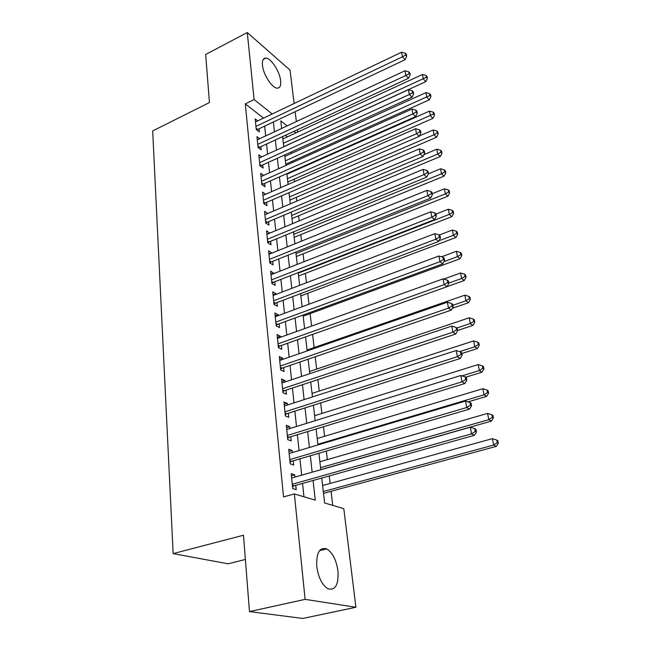<?xml version="1.0" encoding="UTF-8"?>
<svg xmlns="http://www.w3.org/2000/svg" width="651" height="651" viewBox="0 0 651 651"><rect width="100%" height="100%" fill="white"/><g stroke="black" fill="none" stroke-linecap="round" stroke-linejoin="round"><path stroke-width="0.98" d="M316.76 566.533C316.207 552.797 319.527 546.93 326.737 548.923C332.531 552.569 336.274 559.884 337.967 570.878C338.723 584.834 335.338 590.783 327.827 588.732C322.066 584.932 318.38 577.527 316.76 566.533M262.475 65.287C262.076 60.502 263.199 58.102 265.852 58.077C271.036 58.029 279.784 71.569 280.638 80.781C281.102 85.712 279.954 88.17 277.18 88.154C272.077 88.162 263.24 74.523 262.475 65.287M245.386 559.478L228.029 563.79L173.15 553.61L152.684 130.916L209.443 102.541L205.667 54.472L247.282 32.55L290.037 70.113L294.138 103.517M295.139 111.695L296.351 121.574M297.352 129.777L297.645 132.129M332.751 505.396L331.082 491.302M330.155 483.433L329.268 475.938M327.347 459.622L326.338 451.078M324.597 436.3L323.466 426.747M321.895 413.442L320.658 402.928M319.25 391.048L317.9 379.614M316.663 369.093L315.206 356.781M314.124 347.577L312.57 334.419M311.585 326.102L310.112 313.627M309.005 304.204L307.72 293.316M306.466 282.746L305.368 273.396M303.984 261.718L303.057 253.841M301.559 241.106L300.795 234.645M299.167 220.901L298.573 215.806M296.832 201.086L296.384 197.31M294.537 181.645L294.244 179.147M293.324 171.384L293.259 170.798M292.291 162.579L292.136 161.302M291.225 153.555L291.046 152.074M321.74 478.046L324.597 502.954L343.809 508.7L355.902 607.269L305.116 599.359L294.358 493.922L315.255 500.163L313.074 480.471M305.116 599.359L249.479 611.598L302.772 618.45L355.902 607.269M294.919 477.093L294.683 474.823L291.209 473.692L292.722 488.6L296.213 489.666L295.766 485.32M292.389 452.543L292.177 450.5L288.727 449.263L290.208 463.862L293.674 465.034L293.235 460.778M289.915 428.513L289.728 426.69L286.302 425.355L287.75 439.645L291.192 440.914L290.761 436.748M287.49 404.987L287.319 403.368L283.926 401.944L285.341 415.932L288.759 417.299L288.336 413.222M285.114 381.95L284.967 380.534L281.59 379.012L282.982 392.716L286.375 394.18L285.96 390.177M282.794 359.376L282.664 358.156L279.312 356.553L280.679 369.971L284.039 371.526L283.641 367.612M280.516 337.267L280.402 336.233L277.074 334.541L278.416 347.691L281.753 349.335L281.362 345.494M278.278 315.597L278.189 314.742L274.885 312.976L276.195 325.866L279.515 327.583L279.124 323.824M276.089 294.366L276.024 293.674L272.736 291.835L274.022 304.473L277.318 306.263L276.935 302.577M273.949 273.55L270.637 271.109L271.89 283.494L275.17 285.366L274.795 281.753M271.841 253.133L268.57 250.79L269.807 262.931L273.054 264.876L272.688 261.328M269.783 233.115L266.544 230.853L267.756 242.766L270.987 244.776L270.629 241.301M267.756 213.479L264.558 211.298L265.746 222.992L268.953 225.067L268.603 221.649M265.714 194.242L262.613 192.118L263.777 203.584L266.959 205.724L266.617 202.371M263.655 175.388L260.701 173.296L261.84 184.55L265.006 186.739L264.664 183.46M261.653 156.883L258.821 154.816L259.944 165.867L263.085 168.113L262.752 164.89M259.684 138.72L256.982 136.686L258.081 147.525L261.206 149.828L260.88 146.67M287.392 136.856L285.407 135.302M263.517 118.14L245.305 103.859L283.519 496.908L294.358 493.922M303.952 496.786L302.536 483.424M301.665 475.173L299.932 458.817M299.053 450.557L297.377 434.722M296.498 426.47L294.87 411.139M294 402.888L292.421 388.045M291.55 379.793L290.029 365.423M289.15 357.171L287.677 343.256M286.798 335.013L285.374 321.537M284.495 313.294L283.112 300.241M282.241 292.014L280.898 279.377M280.028 271.15L278.734 258.911M277.863 250.7L276.602 238.844M275.731 230.641L274.51 219.159M273.648 210.973L272.468 199.841M271.597 191.671L270.458 180.897M269.595 172.735L268.489 162.294M267.618 154.149L266.552 144.042M265.689 135.913L264.648 126.115M257.763 120.883L255.176 118.873L256.258 129.516L259.35 131.876L259.033 128.776M249.479 611.598L243.474 535.236L173.15 553.61M245.305 103.859L254.118 99.546L247.282 32.55M272.199 113.99L254.118 99.546M312.154 472.187L310.332 455.765M309.42 447.481L307.654 431.58M306.743 423.296L305.034 407.9M304.115 399.616L302.471 384.725M301.551 376.441L299.956 362.013M299.037 353.737L297.491 339.773M296.571 331.497L295.074 317.981M294.162 309.713L292.706 296.62M291.794 288.36L290.387 275.682M289.475 267.431L288.116 255.151M287.205 246.916L285.887 235.027M284.975 226.8L283.698 215.278M282.794 207.067L281.558 195.91M280.646 187.716L279.45 176.909M278.547 168.731L277.383 158.266M276.48 150.096L275.357 139.957M274.453 131.811L273.371 121.989M287.107 125.895L280.793 120.858L281.663 128.442M282.599 136.604L283.763 146.768M284.699 154.946L285.903 165.435M286.847 173.638L288.084 184.469M289.028 192.68L290.313 203.861M291.257 212.096L292.576 223.643M293.52 231.886L294.887 243.808M295.839 252.059L297.247 264.371M298.199 272.639L299.655 285.358M300.599 293.634L302.105 306.759M303.057 315.051L304.611 328.609M305.563 336.909L307.166 350.913M308.118 359.214L309.778 373.682M310.73 381.991L312.447 396.931M313.4 405.239L315.165 420.676M316.117 428.993L317.948 444.942M318.9 453.251L320.788 469.737M295.904 132.926L293.935 131.356M264.9 214.635L267.756 213.414M266.877 234.1L269.758 232.903M268.896 253.947L271.809 252.767M270.946 274.185L273.892 273.021M273.046 294.813L276.024 293.674M275.178 315.857L278.189 314.742M277.359 337.324L280.402 336.233M279.58 359.23L282.664 358.156M281.85 381.576L284.967 380.534M284.17 404.393L287.319 403.368M286.538 427.683L289.728 426.69M288.954 451.46L292.177 450.5M291.42 475.759L294.683 474.823M256.128 128.288L257.633 129.435L405.101 59.689L402.408 56.832L255.941 126.4M405.614 55.05L406.688 56.198L406.346 54.358L405.272 53.203L405.614 55.05L402.408 56.832L401.569 52.226L255.485 121.965M257.633 129.435L256.868 129.988M405.101 59.689L406.688 56.198M405.272 53.203L401.569 52.226M283.755 146.67L425.827 81.652L423.313 78.991L422.45 74.483L282.868 138.948M283.364 143.285L426.397 77.249L427.398 78.323L427.048 76.525L426.047 75.451L426.397 77.249M422.45 74.483L426.047 75.451M427.398 78.323L425.827 81.652M257.951 146.198L259.464 147.321L408.535 78.283L405.833 75.483L257.763 144.351M409.064 73.669L410.146 74.792L409.796 72.92L408.714 71.789L409.064 73.669L405.833 75.483L404.971 70.788L257.3 139.835M259.464 147.321L258.626 147.923M408.535 78.283L410.146 74.792M408.714 71.789L404.971 70.788M259.806 164.443L261.328 165.541L412.034 97.259L409.316 94.509L259.619 162.628M412.579 92.662L413.662 93.768L413.312 91.856L412.229 90.749L412.579 92.662L409.316 94.509L408.437 89.716L259.147 158.03M261.328 165.541L260.416 166.2M412.034 97.259L413.662 93.768M412.229 90.749L408.437 89.716M261.694 183.029L263.224 184.095L415.607 116.61L412.88 113.925L261.507 181.255M416.168 112.045L417.258 113.128L416.892 111.175L415.81 110.092L416.168 112.045L412.88 113.925L411.977 109.034L261.035 176.567M263.224 184.095L262.239 184.819M415.607 116.61L417.258 113.128M415.81 110.092L411.977 109.034M263.614 201.965L265.152 203.006L419.244 136.36L416.51 133.74L263.435 200.231M419.83 131.819L420.92 132.877L420.554 130.884L419.464 129.826L419.83 131.819L416.51 133.74L415.59 128.743L262.947 195.446M265.152 203.006L264.086 203.796M419.244 136.36L420.92 132.877M419.464 129.826L415.59 128.743M285.756 164.158L429.334 99.831L426.812 97.219L425.933 92.629L284.869 156.427M285.382 160.846L429.92 95.453L430.929 96.503L430.571 94.664L429.57 93.614L429.92 95.453M425.933 92.629L429.57 93.614M430.929 96.503L429.334 99.831M287.799 181.971L432.915 118.36L430.384 115.797L429.489 111.118L286.912 174.216M287.425 178.716L433.525 113.998L434.534 115.024L434.168 113.16L433.159 112.127L433.525 113.998M429.489 111.118L433.159 112.127M434.534 115.024L432.915 118.36M289.882 200.101L436.569 137.247L434.03 134.741L433.11 129.972L419.48 135.872M289.516 196.919L434.03 134.741L437.187 132.91L438.204 133.919L437.83 132.015L436.821 131.006L437.187 132.91M433.11 129.972L436.821 131.006M438.204 133.919L436.569 137.247M291.998 218.557L440.288 156.5L437.741 154.059L436.805 149.193L423.866 154.661M291.64 215.448L437.741 154.059L440.93 152.196L441.948 153.18L441.565 151.235L440.556 150.251L440.93 152.196M436.805 149.193L440.556 150.251M441.948 153.18L440.288 156.5M265.575 221.267L267.13 222.276L422.963 156.517L420.212 153.961L265.396 219.566M423.573 152.008L424.664 153.034L424.289 150.999L423.191 149.966L423.573 152.008L420.212 153.961L419.285 148.867L264.908 214.7M267.13 222.276L265.974 223.13M422.963 156.517L424.664 153.034M423.191 149.966L419.285 148.867M294.146 237.363L444.08 176.144L441.524 173.768L440.572 168.804L428.374 173.833M293.804 234.327L441.524 173.768L444.747 171.864L445.764 172.824L445.382 170.839L444.364 169.887L444.747 171.864M440.572 168.804L444.364 169.887M445.764 172.824L444.08 176.144M267.569 240.935L269.132 241.912L426.763 177.088L423.996 174.598L267.398 239.275M427.39 172.613L428.488 173.614L428.098 171.538L426.999 170.529L427.39 172.613L423.996 174.598L423.044 169.398L266.902 234.311M269.132 241.912L267.878 242.847M426.763 177.088L428.488 173.614M426.999 170.529L423.044 169.398M296.343 256.51L447.953 196.179L445.39 193.868L444.413 188.806L432.215 193.705M296.01 253.556L445.39 193.868L448.637 191.931L449.662 192.867L449.271 190.841L448.246 189.913L448.637 191.931M444.413 188.806L448.246 189.913M449.662 192.867L447.953 196.179M269.604 260.986L271.182 261.93L430.637 198.091L427.862 195.682L269.441 259.375M431.287 193.656L432.386 194.625L431.995 192.501L430.889 191.532L431.287 193.656L427.862 195.682L426.885 190.369L268.928 254.313M271.182 261.93L269.823 262.947M430.637 198.091L432.386 194.625M430.889 191.532L426.885 190.369M298.581 276.024L451.9 216.62L449.328 214.374L448.336 209.207L435.991 214.041M298.256 273.143L449.328 214.374L452.608 212.405L453.633 213.308L453.234 211.25L452.209 210.346L452.608 212.405M448.336 209.207L452.209 210.346M453.633 213.308L451.9 216.62M271.687 281.435L273.274 282.347L434.591 219.55L431.808 217.214L271.524 279.865M435.267 215.147L436.373 216.083L435.967 213.919L434.86 212.975L435.267 215.147L431.808 217.214L430.816 211.787L271.003 274.706M273.274 282.347L271.882 283.372M434.591 219.55L436.373 216.083M434.86 212.975L430.816 211.787M300.86 295.904L455.936 237.477L453.348 235.312L452.339 230.039L439.14 235.06M439.018 240.732L453.348 235.312L456.66 233.302L457.694 234.181L457.279 232.073L456.253 231.195L456.66 233.302M452.339 230.039L456.253 231.195M457.694 234.181L455.936 237.477M303.187 316.166L460.045 258.772L457.458 256.673L456.424 251.294L441.533 256.803M443.941 261.637L457.458 256.673L460.802 254.631L461.828 255.477L461.413 253.329L460.379 252.482L460.802 254.631M456.424 251.294L460.379 252.482M461.828 255.477L460.045 258.772M447.05 286.603L464.244 280.508L461.649 278.49L460.591 272.997L443.73 279.051M448.808 283.063L461.649 278.49L465.026 276.406L466.059 277.22L465.628 275.023L464.594 274.209L465.026 276.406M460.591 272.997L464.594 274.209M466.059 277.22L464.244 280.508M452.323 308.273L468.533 302.699L465.929 300.77L464.855 295.155L307.069 350.026M452.925 305.254L465.929 300.77L469.338 298.646L470.372 299.427L469.941 297.181L468.899 296.4L469.338 298.646M464.855 295.155L468.899 296.4M470.372 299.427L468.533 302.699M457.604 330.456L472.919 325.37L470.307 323.523L469.2 317.794L309.526 371.493M456.888 327.998L470.307 323.523L473.741 321.366L474.782 322.107L474.335 319.812L473.293 319.071L473.741 321.366M469.2 317.794L473.293 319.071M474.782 322.107L472.919 325.37M461.885 353.493L477.386 348.529L474.774 346.771L473.643 340.912L312.041 393.391M459.72 351.621L474.774 346.771L478.241 344.566L479.282 345.274L478.835 342.939L477.785 342.223L478.241 344.566M473.643 340.912L477.785 342.223M479.282 345.274L477.386 348.529M465.709 377.206L481.96 372.185L479.339 370.533L478.184 364.544L314.596 415.729M462.055 375.887L479.339 370.533L482.847 368.287L483.888 368.954L483.424 366.562L482.375 365.886L482.847 368.287M478.184 364.544L482.375 365.886M483.888 368.954L481.96 372.185M468.045 401.887L486.631 396.369L484.002 394.823L482.83 388.696L317.208 438.514M317.875 444.291L484.002 394.823L487.542 392.52L488.592 393.147L488.12 390.706L487.07 390.079L487.542 392.52M482.83 388.696L487.07 390.079M488.592 393.147L486.631 396.369M320.78 469.623L491.407 421.099L488.779 419.651L487.575 413.393L319.877 461.779M320.552 467.67L488.779 419.651L492.351 417.307L493.401 417.893L492.913 415.395L491.863 414.801L492.351 417.307M487.575 413.393L491.863 414.801M493.401 417.893L491.407 421.099M273.802 302.284L275.397 303.163L438.636 241.464L435.844 239.202L273.648 300.77M439.327 237.094L440.442 238.006L440.027 235.792L438.92 234.881L439.327 237.094L435.844 239.202L434.827 233.66L273.111 295.505M275.397 303.163L273.998 304.188M438.636 241.464L440.442 238.006M438.92 234.881L434.827 233.66M275.959 323.555L277.57 324.393L442.761 263.85L439.962 261.678L275.812 322.09M443.486 259.529L444.6 260.408L444.177 258.146L443.062 257.267L443.486 259.529L439.962 261.678L438.92 256.014L275.267 316.72M277.57 324.393L276.146 325.419M442.761 263.85L444.6 260.408M443.062 257.267L438.92 256.014M278.164 345.25L279.784 346.055L446.985 286.733L444.169 284.65L278.018 343.842M447.725 282.453L448.848 283.299L448.417 280.988L447.302 280.142L447.725 282.453L444.169 284.65L443.111 278.856L277.464 338.365M279.784 346.055L278.351 347.073M446.985 286.733L448.848 283.299M447.302 280.142L443.111 278.856M280.41 367.4L282.046 368.157L451.298 310.12L448.474 308.126L280.272 366.041M452.071 305.897L453.194 306.694L452.754 304.334L451.631 303.529L452.071 305.897L448.474 308.126L447.392 302.21L279.71 360.451M282.046 368.157L280.597 369.174M451.298 310.12L453.194 306.694M451.631 303.529L447.392 302.21M282.705 389.998L284.349 390.714L455.708 334.036L452.876 332.14L282.575 388.696M456.506 329.862L457.637 330.618L457.189 328.202L456.058 327.437L456.506 329.862L452.876 332.14L451.77 326.086L281.997 382.991M284.349 390.714L282.884 391.731M455.708 334.036L457.637 330.618M456.058 327.437L451.77 326.086M285.048 413.068L286.709 413.743L460.216 358.489L457.376 356.699L284.926 411.831M461.046 354.372L462.177 355.096L461.722 352.622L460.591 351.898L461.046 354.372L457.376 356.699L456.245 350.507L284.332 406.004M286.709 413.743L285.219 414.752M460.216 358.489L462.177 355.096M460.591 351.898L456.245 350.507M287.441 436.626L289.109 437.252L464.838 383.512L461.982 381.828L287.327 435.454M465.693 379.443L466.824 380.127L466.352 377.596L465.221 376.913L465.693 379.443L461.982 381.828L460.818 375.489L286.725 429.505M289.109 437.252L287.612 438.261M464.838 383.512L466.824 380.127M465.221 376.913L460.818 375.489M289.89 460.688L291.567 461.266L469.558 409.105L466.694 407.534L289.776 459.582M470.445 405.109L471.576 405.744L471.096 403.156L469.965 402.513L470.445 405.109L466.694 407.534L465.506 401.057L289.158 453.503M291.567 461.266L290.045 462.275M469.558 409.105L471.576 405.744M469.965 402.513L465.506 401.057M292.38 485.264L294.073 485.792L474.392 435.307L471.519 433.859L292.283 484.23M475.303 431.377L476.451 431.963L475.954 429.31L474.815 428.716L475.303 431.377L471.519 433.859L470.307 427.219L291.648 478.021M294.073 485.792L292.543 486.802M474.392 435.307L476.451 431.963M474.815 428.716L470.307 427.219M323.498 493.368L496.298 446.374L493.653 445.04L492.425 438.644L322.603 485.524M323.287 491.538L493.653 445.04L497.266 442.647L498.316 443.193L497.82 440.637L496.77 440.092L497.266 442.647M492.425 438.644L496.77 440.092M498.316 443.193L496.298 446.374M256.234 129.297L256.99 129.874M258.048 147.191L258.813 147.761M259.904 165.419L260.669 165.972M261.792 183.989L262.565 184.534M263.712 202.917L264.493 203.438M265.665 222.194L266.454 222.707M267.667 241.846L268.456 242.343M269.701 261.881L270.499 262.361M271.776 282.306L272.574 282.77M273.884 303.138L274.698 303.586M276.048 324.393L276.862 324.816M278.246 346.072L279.067 346.47M280.491 368.189L281.322 368.572M282.786 390.763L283.616 391.129M285.13 413.808L285.968 414.15M287.514 437.342L288.36 437.659M289.955 461.38L290.81 461.665M292.454 485.923L293.308 486.191M326.737 548.923L319.503 550.681M265.852 58.077L263.289 59.379M287.449 436.642L289.085 437.26M289.898 460.778L291.445 461.307M292.397 485.418L293.845 485.874"/></g></svg>
